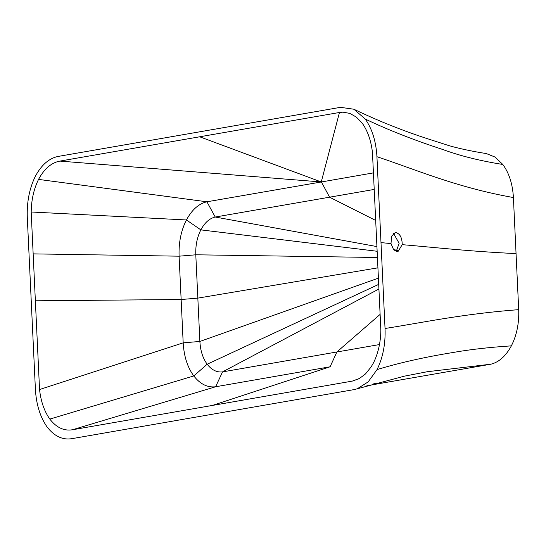 <?xml version="1.0" encoding="UTF-8"?>
<svg xmlns="http://www.w3.org/2000/svg" width="546" height="546" viewBox="0 0 546 546"><rect width="100%" height="100%" fill="white"/><g stroke="black" fill="none" stroke-linecap="round" stroke-linejoin="round"><path stroke-width="0.82" d="M396.171 251.658L399.126 243.311L393.557 233.388M390.997 243.584L391.591 236.206L395.161 232.664L396.055 232.63C400.054 233.77 402.115 237.783 402.225 244.656L397.857 251.788L393.673 249.856L390.997 243.584L380.992 242.601L376.938 156.709C376.078 141.516 372.188 128.965 365.267 119.055L353.876 109.227L340.458 107.337L58.572 156.347C49.283 158.074 41.51 164.769 35.265 176.433C29.382 188.568 26.727 202.259 27.3 217.506L35.401 389.291C36.261 404.484 40.151 417.035 47.079 426.945C54.313 436.261 62.585 440.172 71.881 438.663L353.774 389.653L357.22 388.807L368.154 381.907L377.081 369.567C382.958 357.432 385.613 343.741 385.039 328.494L380.992 242.601M376.685 241.441L380.855 330.187C380.658 342.342 378.214 353.214 373.519 362.81L371.082 366.994L365.472 373.949L359.097 378.733L352.272 381.115L72.42 429.77C63.943 431.142 56.409 427.586 49.816 419.089C44.294 411.274 40.868 401.419 39.544 389.53L31.183 211.998C31.381 199.85 33.838 188.984 38.534 179.395C44.274 168.775 51.392 162.667 59.896 161.09L339.462 112.483L342.949 112.155L349.85 113.397L356.367 117.117L362.189 123.123C367.704 130.931 371.137 140.772 372.468 152.655L376.685 241.441M373.785 383.736L382.521 383.039L490.909 364.196C499.03 362.175 505.849 356.06 511.356 345.864C516.748 335.285 519.198 323.212 518.7 309.643L513.411 197.55C512.633 184.036 509.097 173.007 502.805 164.455L495.113 157.077L486.261 153.556M374.222 189.435L215.226 217.035C209.507 218.386 204.716 222.666 200.853 229.873C197.14 237.148 195.454 245.461 195.796 254.798L199.877 341.455C200.416 350.757 202.853 358.347 207.187 364.223C211.664 369.983 216.776 372.536 222.529 371.894L215.622 386.766C207.439 387.728 200.164 384.118 193.796 375.941C187.503 367.397 183.968 356.361 183.183 342.847L179.102 256.183C178.603 242.615 181.054 230.549 186.439 219.963L31.183 211.998M377.143 251.269L200.853 229.873L186.439 219.963C191.939 209.725 198.758 203.665 206.9 201.788L38.534 179.395M376.924 246.58L215.226 217.035L206.9 201.788L321.321 181.975L199.679 136.787M373.437 172.877L321.321 181.975L373.437 172.877M378.917 289.011L222.529 371.894L379.47 344.56M212.346 405.446L330.105 366.782L215.622 386.766L72.42 429.77M378.699 284.364L207.187 364.223L193.796 375.941L49.816 419.089M378.405 278.153L199.877 341.455L183.183 342.847L39.544 389.53M359.855 378.303L352.272 381.115M397.447 250.334L393.461 249.604M382.521 383.039L366.851 385.763M502.805 164.455C480.193 160.886 460.101 155.876 442.519 149.413C414.189 140.199 388.438 130.078 365.267 119.055M490.909 364.196L427.259 371.73L404.293 376.18L357.22 388.807M511.356 345.864C488.984 347.317 469.232 349.583 452.102 352.655C424.419 357.166 399.413 362.803 377.081 369.567M518.7 309.643C462.476 313.902 422.304 322.672 385.039 328.494M516.059 253.597C469.417 251.392 435.258 247.461 402.225 244.656M377.921 267.827L197.829 298.123L181.135 299.515L35.34 300.791M377.436 257.494L195.796 254.798L179.102 256.183L33.135 253.876M339.462 112.483L321.26 181.955L59.896 161.09M329.613 197.222L321.389 181.961L329.62 197.222L375.689 220.447L329.613 197.222M336.916 351.931L330.105 366.782L336.909 351.931L380.112 314.394L336.916 351.931M513.411 197.55C456.517 187.503 415.069 169.274 376.938 156.709M486.315 153.562C470.85 151.208 455.644 147.679 448.744 145.55L429.067 139.237C403.323 130.938 378.262 120.932 353.876 109.227L353.876 109.227"/></g></svg>
